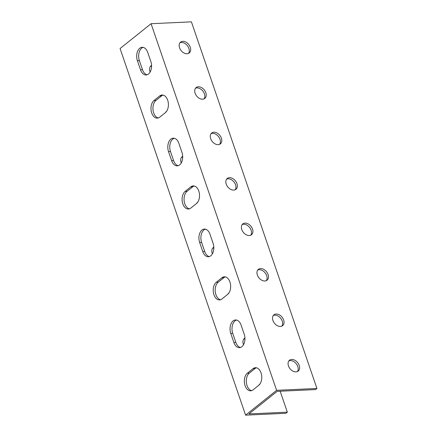 <?xml version="1.0" encoding="UTF-8"?>
<svg xmlns="http://www.w3.org/2000/svg" width="437" height="437" viewBox="0 0 437 437"><rect width="100%" height="100%" fill="white"/><g stroke="black" fill="none" stroke-linecap="round" stroke-linejoin="round"><path stroke-width="0.66" d="M280.166 391.224L287.338 412.162L248.959 413.932L250.838 412.424L277.145 391.361L315.519 389.591L316.929 388.46L191.411 21.85L151.071 23.713L276.594 390.323L245.589 415.15L120.071 48.54L151.071 23.713M258.961 385.128A6.937 4.878 -128.7 0 1 259.906 383.959A6.937 4.878 -128.7 0 1 260.048 383.85M243.524 344.717A6.937 4.878 -128.7 0 1 243.322 344.176A6.937 4.878 -128.7 0 1 244.349 338.511A6.937 4.878 -128.7 0 1 244.939 338.129M227.841 294.232A6.937 4.878 -128.7 0 1 228.786 293.063A6.937 4.878 -128.7 0 1 228.928 292.954M212.404 253.821A6.937 4.878 -128.7 0 1 212.196 253.28A6.937 4.878 -128.7 0 1 213.229 247.615A6.937 4.878 -128.7 0 1 213.813 247.233M196.721 203.336A6.937 4.878 -128.7 0 1 197.666 202.167A6.937 4.878 -128.7 0 1 197.803 202.063M181.284 162.925A6.937 4.878 -128.7 0 1 181.076 162.384A6.937 4.878 -128.7 0 1 182.109 156.719A6.937 4.878 -128.7 0 1 182.693 156.337M165.601 112.44A6.937 4.878 -128.7 0 1 166.546 111.271A6.937 4.878 -128.7 0 1 166.683 111.167M150.164 72.029A6.937 4.878 -128.7 0 1 149.957 71.488A6.937 4.878 -128.7 0 1 150.983 65.823A6.937 4.878 -128.7 0 1 151.573 65.441M236.493 320.048A9.308 5.894 -92.6 0 0 232.73 333.311L235.843 342.4A9.308 5.894 -92.6 0 0 240.454 347.475M205.374 229.152A9.308 5.894 -92.6 0 0 201.61 242.415L204.724 251.504A9.308 5.894 -92.6 0 0 209.328 256.579M174.254 138.256A9.308 5.894 -92.6 0 0 170.49 151.519L173.604 160.608A9.308 5.894 -92.6 0 0 178.209 165.683M143.134 47.36A9.308 5.894 -92.6 0 0 139.37 60.623L142.484 69.712A9.308 5.894 -92.6 0 0 147.089 74.787M163.067 95.097A9.308 5.894 -92.6 0 0 161.619 95.889L155.982 100.401A9.308 5.894 -92.6 0 0 153.054 110.228A9.308 5.894 -92.6 0 0 158.276 117.946M194.186 185.993A9.308 5.894 -92.6 0 0 192.739 186.785L187.102 191.297A9.308 5.894 -92.6 0 0 184.174 201.124A9.308 5.894 -92.6 0 0 189.396 208.842M225.306 276.889A9.308 5.894 -92.6 0 0 223.859 277.681L218.221 282.193A9.308 5.894 -92.6 0 0 215.299 292.02A9.308 5.894 -92.6 0 0 220.516 299.738M256.426 367.785A9.308 5.894 -92.6 0 0 254.979 368.577L249.341 373.089A9.308 5.894 -92.6 0 0 246.419 382.916A9.308 5.894 -92.6 0 0 251.636 390.634M244.212 334.212A9.308 5.894 87.4 0 1 239.476 347.65A9.308 5.894 87.4 0 1 233.882 342.488L230.769 333.398A9.308 5.894 87.4 0 1 235.505 319.966A9.308 5.894 87.4 0 1 241.104 325.123L244.212 334.212M213.092 243.316A9.308 5.894 87.4 0 1 208.356 256.754A9.308 5.894 87.4 0 1 202.757 251.592L199.649 242.502A9.308 5.894 87.4 0 1 204.385 229.07A9.308 5.894 87.4 0 1 209.984 234.227L213.092 243.316M181.972 152.426A9.308 5.894 87.4 0 1 177.236 165.858A9.308 5.894 87.4 0 1 171.637 160.696L168.529 151.606A9.308 5.894 87.4 0 1 173.265 138.174A9.308 5.894 87.4 0 1 178.859 143.336L181.972 152.426M150.852 61.53A9.308 5.894 87.4 0 1 146.116 74.962A9.308 5.894 87.4 0 1 140.517 69.8L137.404 60.71A9.308 5.894 87.4 0 1 142.145 47.278A9.308 5.894 87.4 0 1 147.739 52.44L150.852 61.53M159.658 95.982A9.308 5.894 87.4 0 1 162.078 95.015A9.308 5.894 87.4 0 1 168.169 102.056A9.308 5.894 87.4 0 1 165.361 112.642L159.724 117.154A9.308 5.894 87.4 0 1 157.298 118.121A9.308 5.894 87.4 0 1 151.213 111.08A9.308 5.894 87.4 0 1 154.021 100.494L159.658 95.982L161.619 95.889M190.778 186.872A9.308 5.894 87.4 0 1 193.198 185.905A9.308 5.894 87.4 0 1 199.288 192.952A9.308 5.894 87.4 0 1 196.481 203.538L190.843 208.05A9.308 5.894 87.4 0 1 188.418 209.017A9.308 5.894 87.4 0 1 182.333 201.976A9.308 5.894 87.4 0 1 185.141 191.39L190.778 186.872L192.739 186.785M221.898 277.768A9.308 5.894 87.4 0 1 224.323 276.801A9.308 5.894 87.4 0 1 230.408 283.848A9.308 5.894 87.4 0 1 227.601 294.434L221.963 298.946A9.308 5.894 87.4 0 1 219.543 299.913A9.308 5.894 87.4 0 1 213.453 292.872A9.308 5.894 87.4 0 1 216.26 282.286L221.898 277.768L223.859 277.681M253.018 368.664A9.308 5.894 87.4 0 1 255.443 367.697A9.308 5.894 87.4 0 1 261.528 374.744A9.308 5.894 87.4 0 1 258.72 385.33L253.083 389.842A9.308 5.894 87.4 0 1 250.663 390.809A9.308 5.894 87.4 0 1 244.573 383.768A9.308 5.894 87.4 0 1 247.38 373.182L253.018 368.664L254.979 368.577M287.338 412.162L285.929 413.287L245.589 415.15M259.562 384.505A6.937 4.878 51.3 0 0 259.278 384.615M244.949 338.855A6.937 4.878 51.3 0 0 243.72 339.167M228.442 293.609A6.937 4.878 51.3 0 0 228.158 293.719M213.83 247.959A6.937 4.878 51.3 0 0 212.595 248.271M197.316 202.713A6.937 4.878 51.3 0 0 197.038 202.823M182.71 157.063A6.937 4.878 51.3 0 0 181.475 157.375M166.197 111.817A6.937 4.878 51.3 0 0 165.918 111.927M151.59 66.167A6.937 4.878 51.3 0 0 150.355 66.479M188.478 53.429A6.937 4.878 51.3 0 0 188.877 48.42A6.937 4.878 51.3 0 0 179.951 42.782M204.035 98.877A6.937 4.878 51.3 0 0 204.434 93.868A6.937 4.878 51.3 0 0 195.514 88.23M219.598 144.325A6.937 4.878 51.3 0 0 219.997 139.316A6.937 4.878 51.3 0 0 211.071 133.678M235.155 189.773A6.937 4.878 51.3 0 0 235.554 184.764A6.937 4.878 51.3 0 0 226.634 179.126M250.718 235.221A6.937 4.878 51.3 0 0 251.117 230.212A6.937 4.878 51.3 0 0 242.191 224.574M266.28 280.669A6.937 4.878 51.3 0 0 266.679 275.66A6.937 4.878 51.3 0 0 257.754 270.022M281.838 326.117A6.937 4.878 51.3 0 0 282.236 321.108A6.937 4.878 51.3 0 0 273.311 315.47M297.4 371.565A6.937 4.878 51.3 0 0 297.799 366.556A6.937 4.878 51.3 0 0 288.873 360.918M316.929 388.46L276.594 390.323M190.286 47.294A6.937 4.878 -128.7 0 1 189.254 52.959A6.937 4.878 -128.7 0 1 181.109 50.588A6.937 4.878 -128.7 0 1 180.579 42.121A6.937 4.878 -128.7 0 1 190.286 47.294M205.843 92.742A6.937 4.878 -128.7 0 1 204.816 98.407A6.937 4.878 -128.7 0 1 196.672 96.036A6.937 4.878 -128.7 0 1 196.142 87.569A6.937 4.878 -128.7 0 1 205.843 92.742M221.406 138.19A6.937 4.878 -128.7 0 1 220.379 143.855A6.937 4.878 -128.7 0 1 212.229 141.484A6.937 4.878 -128.7 0 1 211.699 133.017A6.937 4.878 -128.7 0 1 221.406 138.19M236.963 183.638A6.937 4.878 -128.7 0 1 235.936 189.303A6.937 4.878 -128.7 0 1 227.792 186.932A6.937 4.878 -128.7 0 1 227.262 178.465A6.937 4.878 -128.7 0 1 236.963 183.638M252.526 229.086A6.937 4.878 -128.7 0 1 251.499 234.751A6.937 4.878 -128.7 0 1 243.349 232.38A6.937 4.878 -128.7 0 1 242.825 223.913A6.937 4.878 -128.7 0 1 252.526 229.086M268.089 274.534A6.937 4.878 -128.7 0 1 267.056 280.199A6.937 4.878 -128.7 0 1 258.912 277.828A6.937 4.878 -128.7 0 1 258.382 269.361A6.937 4.878 -128.7 0 1 268.089 274.534M283.646 319.982A6.937 4.878 -128.7 0 1 282.619 325.647A6.937 4.878 -128.7 0 1 274.474 323.276A6.937 4.878 -128.7 0 1 273.944 314.809A6.937 4.878 -128.7 0 1 283.646 319.982M299.208 365.43A6.937 4.878 -128.7 0 1 298.176 371.095A6.937 4.878 -128.7 0 1 290.031 368.724A6.937 4.878 -128.7 0 1 289.502 360.257A6.937 4.878 -128.7 0 1 299.208 365.43M235.843 342.4L233.882 342.488M232.73 333.311L230.769 333.398M204.724 251.504L202.757 251.592M201.61 242.415L199.649 242.502M173.604 160.608L171.637 160.696M170.49 151.519L168.529 151.606M142.484 69.712L140.517 69.8M139.37 60.623L137.404 60.71M155.982 100.401L154.021 100.494M187.102 191.297L185.141 191.39M218.221 282.193L216.26 282.286M249.341 373.089L247.38 373.182"/></g></svg>

